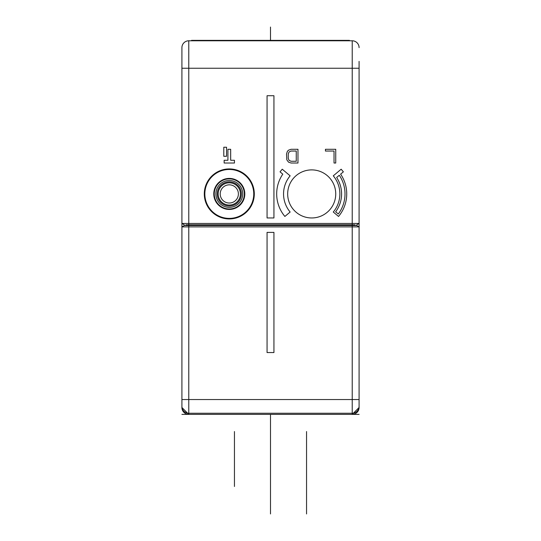 <?xml version="1.0" encoding="UTF-8"?>
<svg xmlns="http://www.w3.org/2000/svg" width="541" height="541" viewBox="0 0 541 541"><rect width="100%" height="100%" fill="white"/><g stroke="black" fill="none" stroke-linecap="round" stroke-linejoin="round"><path stroke-width="0.81" d="M227.923 160.278L224.143 160.278L224.143 163.024L234.449 163.024L234.449 160.278L230.669 160.278L230.669 149.289L227.923 149.289L227.923 160.278M181.911 47.655A6.871 6.871 0 0 1 188.775 40.785L352.225 40.785L352.225 68.254L188.775 68.254L188.775 40.785A6.871 6.871 0 0 0 181.911 47.655L181.911 223.46L352.225 223.46L352.225 224.833L186.375 224.819L186.375 225.516L185.347 225.516M273.935 217.962L273.935 95.723L267.065 95.723L267.065 217.962L273.935 217.962M311.704 169.894A24.034 24.034 0 0 0 287.67 193.928A24.034 24.034 0 0 0 311.704 217.962A24.034 24.034 0 0 0 335.738 193.928A24.034 24.034 0 0 0 311.704 169.894M290.138 175.832L282.246 169.211L280.035 171.842L282.794 174.155A35.023 35.023 0 0 0 284.877 216.441L290.138 212.025A28.159 28.159 0 0 1 290.138 175.832M341.161 169.211L333.276 175.832A28.159 28.159 0 0 1 333.276 212.025L338.538 216.441A35.023 35.023 0 0 0 340.614 174.155L343.373 171.842L341.161 169.211M335.738 163.024L335.738 149.289L325.439 149.289L325.439 151.04L334.027 151.04L334.027 163.024L335.738 163.024M291.105 163.024L297.969 163.024L297.969 149.289L291.105 149.289L288.529 150.168L287.379 151.338L286.527 153.969L286.811 159.811L288.529 162.151L291.105 163.024M226.551 156.295L226.551 147.233L223.798 147.233L223.798 156.295L226.551 156.295M191.528 40.785L191.528 40.372L349.472 40.372L349.472 40.785M181.911 407.508A6.871 6.871 0 0 0 188.775 414.372L181.911 407.508L181.911 223.46L184.292 224.833L184.285 225.516L185.948 225.516L185.948 224.833M186.375 224.833L186.767 224.833M354.233 224.833L352.225 224.833M359.089 223.46L356.708 224.833L356.715 225.516L359.089 226.889L359.089 223.46L352.225 223.46L352.225 68.254L359.089 68.254L359.089 252.397M359.089 61.39L359.089 68.254M359.089 47.655A6.871 6.871 0 0 0 352.225 40.785A6.871 6.871 180 0 1 359.089 47.655A6.871 6.871 180 0 0 352.225 40.785M354.625 224.833L354.625 225.516L354.233 225.516L356.708 225.516L359.089 226.889L359.089 407.508A6.871 6.871 0 0 1 352.225 414.372L359.089 407.508M184.292 225.516L181.911 226.889L184.292 225.516L354.233 225.516M355.052 225.516L355.052 224.833L355.052 225.516L356.715 225.516M189.81 224.833L189.81 225.516L186.375 225.516M188.775 225.516L188.775 226.889L181.911 226.889L181.911 252.397M181.911 257.279L181.911 295.305M181.911 301.919L181.911 338.22M181.911 355.998L181.911 399.542L188.775 399.542L188.775 226.889L359.089 226.889M359.089 257.279L359.089 295.305M359.089 301.919L359.089 338.22M359.089 355.998L359.089 399.542L352.225 399.542L352.225 413.256L188.775 413.256L188.775 399.542L352.225 399.542L352.225 225.516M359.089 414.372L181.911 414.372M267.065 232.387L267.065 352.563L273.935 352.563L273.935 232.387L267.065 232.387M335.657 211.781A29.87 29.87 0 0 0 336.644 177.482L339.288 175.264A33.305 33.305 0 0 1 338.287 213.993L335.657 211.781M296.252 161.272L291.105 161.272L289.097 160.393L288.238 158.351L288.238 153.969L289.097 151.92L291.105 151.04L296.252 151.04L296.252 161.272M270.5 27.05L270.5 40.372M270.5 414.372L270.5 513.95M234.449 486.481L234.449 431.542L234.449 486.481M306.551 513.95L306.551 431.542L306.551 513.95M306.551 459.011L306.551 431.542L306.551 459.011M188.775 224.833L188.775 68.254L181.911 68.254M229.296 168.927A25.001 25.001 0 0 1 254.297 193.928A25.001 25.001 0 0 1 229.296 218.929A25.001 25.001 0 0 1 204.295 193.928A25.001 25.001 0 0 1 229.296 168.927M351.19 224.833L351.19 225.516M188.775 414.372L188.775 413.256A6.871 6.857 -0 0 1 181.911 406.399M359.089 406.399A6.871 6.857 180 0 1 352.225 413.256L352.225 414.372M229.296 169.468A24.46 24.46 0 0 1 253.756 193.928A24.46 24.46 0 0 1 229.296 218.388A24.46 24.46 0 0 1 204.836 193.928A24.46 24.46 0 0 1 229.296 169.468M229.296 209.441A15.513 15.513 0 0 1 213.776 193.928A15.513 15.513 0 0 1 229.296 178.415A15.513 15.513 0 0 1 244.809 193.928A15.513 15.513 0 0 1 229.296 209.441M229.296 178.882A15.047 15.047 0 0 1 244.343 193.928A15.047 15.047 0 0 1 229.296 208.975A15.047 15.047 0 0 1 214.25 193.928A15.047 15.047 0 0 1 229.296 178.882M229.296 180.498A13.43 13.43 0 0 1 242.726 193.928A13.43 13.43 0 0 1 229.296 207.359A13.43 13.43 0 0 1 215.866 193.928A13.43 13.43 0 0 1 229.296 180.498M229.296 181.85A12.078 12.078 0 0 1 241.374 193.928A12.078 12.078 0 0 1 229.296 206.006A12.078 12.078 0 0 1 217.218 193.928A12.078 12.078 0 0 1 229.296 181.85M229.296 182.804A11.124 11.124 0 0 1 240.42 193.928A11.124 11.124 0 0 1 229.296 205.053A11.124 11.124 0 0 1 218.165 193.928A11.124 11.124 0 0 1 229.296 182.804M229.296 184.833A9.096 9.096 0 0 1 238.392 193.928A9.096 9.096 0 0 1 229.296 203.024A9.096 9.096 0 0 1 220.201 193.928A9.096 9.096 0 0 1 229.296 184.833"/></g></svg>
